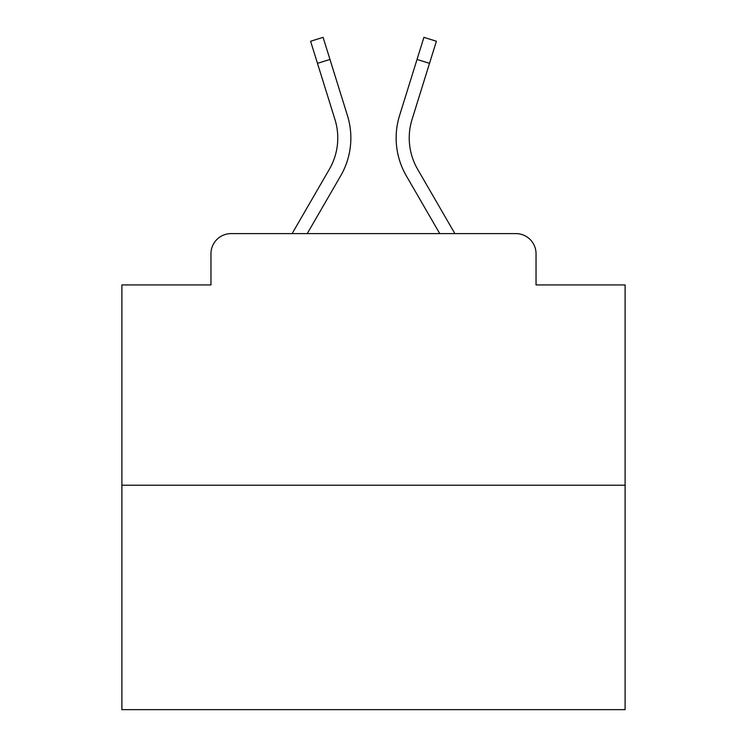 <?xml version="1.0" encoding="UTF-8"?>
<svg xmlns="http://www.w3.org/2000/svg" width="747" height="747" viewBox="0 0 747 747"><rect width="100%" height="100%" fill="white"/><g stroke="black" fill="none" stroke-linecap="round" stroke-linejoin="round"><path stroke-width="1.12" d="M210.962 253.737L210.962 284.934L210.962 253.737A20.132 20.132 0 0 1 231.094 233.606L292.124 233.606L329.371 169.261A62.403 62.403 0 0 0 334.945 119.445L310.593 41.244L323.087 37.35L347.439 115.552A75.484 75.484 0 0 1 340.697 175.816L307.241 233.606M625.108 485.214L121.892 485.214L121.892 709.65L625.108 709.65L625.108 284.934L536.038 284.934L536.038 253.737A20.132 20.132 0 0 0 515.906 233.606L231.094 233.606M121.892 485.214L121.892 284.934L210.962 284.934M417.629 169.261A62.403 62.403 0 0 1 412.055 119.445A62.403 62.403 0 0 0 417.629 169.261A62.403 62.403 0 0 1 412.055 119.445A62.403 62.403 0 0 0 417.629 169.261A62.403 62.403 0 0 1 412.055 119.445A62.403 62.403 0 0 0 417.629 169.261A62.403 62.403 0 0 1 412.055 119.445A62.403 62.403 0 0 0 417.629 169.261A62.403 62.403 0 0 1 412.055 119.445A62.403 62.403 0 0 0 417.629 169.261A62.403 62.403 0 0 1 412.055 119.445A62.403 62.403 0 0 0 417.629 169.261A62.403 62.403 0 0 1 412.055 119.445A62.403 62.403 0 0 0 417.629 169.261A62.403 62.403 0 0 1 412.055 119.445A62.403 62.403 0 0 0 417.629 169.261A62.403 62.403 0 0 1 412.055 119.445A62.403 62.403 0 0 0 417.629 169.261A62.403 62.403 0 0 1 412.055 119.445A62.403 62.403 0 0 0 417.629 169.261A62.403 62.403 0 0 1 412.055 119.445A62.403 62.403 0 0 0 417.629 169.261A62.403 62.403 0 0 1 412.055 119.445A62.403 62.403 0 0 0 417.629 169.261A62.403 62.403 0 0 1 412.055 119.445A62.403 62.403 0 0 0 417.629 169.261A62.403 62.403 0 0 1 412.055 119.445A62.403 62.403 0 0 0 417.629 169.261A62.403 62.403 0 0 1 412.055 119.445A62.403 62.403 0 0 0 417.629 169.261A62.403 62.403 0 0 1 412.055 119.445A62.403 62.403 0 0 0 417.629 169.261A62.403 62.403 0 0 1 412.055 119.445A62.403 62.403 0 0 0 417.629 169.261A62.403 62.403 0 0 1 412.055 119.445A62.403 62.403 0 0 0 417.629 169.261L454.876 233.606L515.906 233.606M536.038 284.934L536.038 253.737M399.561 115.552L423.913 37.35L436.407 41.244L429.516 63.346L417.031 59.452L399.561 115.552A75.484 75.484 0 0 0 406.303 175.816L439.759 233.606M317.484 63.346L329.969 59.452L347.439 115.552M329.371 169.261A62.403 62.403 0 0 0 334.945 119.445A62.403 62.403 0 0 1 329.371 169.261A62.403 62.403 0 0 0 334.945 119.445A62.403 62.403 0 0 1 329.371 169.261A62.403 62.403 0 0 0 334.945 119.445A62.403 62.403 0 0 1 329.371 169.261A62.403 62.403 0 0 0 334.945 119.445A62.403 62.403 0 0 1 329.371 169.261A62.403 62.403 0 0 0 334.945 119.445A62.403 62.403 0 0 1 329.371 169.261A62.403 62.403 0 0 0 334.945 119.445A62.403 62.403 0 0 1 329.371 169.261A62.403 62.403 0 0 0 334.945 119.445A62.403 62.403 0 0 1 329.371 169.261A62.403 62.403 0 0 0 334.945 119.445M412.055 119.445L429.516 63.346"/></g></svg>
